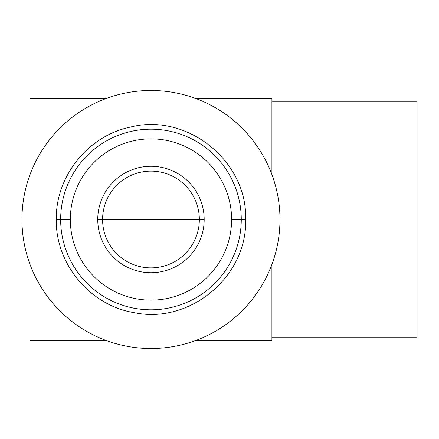 <?xml version="1.0" encoding="UTF-8"?>
<svg xmlns="http://www.w3.org/2000/svg" width="439" height="439" viewBox="0 0 439 439"><rect width="100%" height="100%" fill="white"/><g stroke="black" fill="none" stroke-linecap="round" stroke-linejoin="round"><path stroke-width="0.66" d="M271.911 101.294L417.05 101.294L271.911 101.294L271.911 98.55L271.911 174.607M271.911 264.393L271.911 340.45L195.854 340.45L271.911 340.45L271.911 264.393L271.911 337.706L417.05 337.706L271.911 337.706M30.011 340.45L30.011 264.393L30.011 340.45L106.068 340.45L30.011 340.45M30.011 174.607L30.011 98.55L106.068 98.55L30.011 98.55L30.011 174.607M195.854 98.55L271.911 98.55L195.854 98.55M241.269 219.5A90.308 90.308 0 0 0 150.961 129.192A90.308 90.308 0 0 0 60.653 219.5L56.302 219.5L60.653 219.5A90.308 90.308 0 0 0 150.961 309.808A90.308 90.308 0 0 0 241.269 219.5L245.626 219.5L241.269 219.5A90.308 90.308 0 0 1 150.961 309.808A90.308 90.308 0 0 1 60.653 219.5L70.328 219.5A80.633 80.633 0 0 0 150.961 300.133A80.633 80.633 0 0 0 231.594 219.5L241.269 219.5L231.594 219.5A80.633 80.633 0 0 0 150.961 138.867A80.633 80.633 0 0 0 70.328 219.5A80.633 80.633 0 0 0 150.961 300.133A80.633 80.633 0 0 0 231.594 219.5A80.633 80.633 0 0 0 150.961 138.867A80.633 80.633 0 0 0 70.328 219.5L60.653 219.5A90.308 90.308 0 0 1 150.961 129.192A90.308 90.308 0 0 1 241.269 219.5M279.972 219.5A129.011 129.011 0 0 0 150.961 90.489A129.011 129.011 0 0 0 21.95 219.5A129.011 129.011 0 0 0 150.961 348.511A129.011 129.011 0 0 0 279.972 219.5A129.011 129.011 0 0 0 150.961 90.489A129.011 129.011 0 0 0 21.95 219.5A129.011 129.011 0 0 0 150.961 348.511A129.011 129.011 0 0 0 279.972 219.5M204.179 219.5A53.218 53.218 0 0 1 150.961 272.718A53.218 53.218 0 0 1 97.743 219.5A53.218 53.218 0 0 1 150.961 166.282A53.218 53.218 0 0 1 204.179 219.5L199.344 219.5A48.378 48.378 0 0 1 150.961 267.878A48.378 48.378 0 0 1 102.583 219.5L97.743 219.5A53.218 53.218 0 0 0 150.961 272.718A53.218 53.218 0 0 0 204.179 219.5A53.218 53.218 0 0 0 150.961 166.282A53.218 53.218 0 0 0 97.743 219.5L102.583 219.5A48.378 48.378 0 0 1 150.961 171.122A48.378 48.378 0 0 1 199.344 219.5L204.179 219.5M199.344 219.5A48.378 48.378 0 0 0 150.961 171.122A48.378 48.378 0 0 0 102.583 219.5L199.344 219.5L102.583 219.5A48.378 48.378 0 0 0 150.961 267.878A48.378 48.378 0 0 0 199.344 219.5M417.05 101.294L417.05 337.706L417.05 101.294M56.302 219.5C55.528 176.379 88.063 135.772 130.312 127.118C186.866 112.411 247.64 161.102 245.626 219.5C247.47 276.186 190.213 324.317 134.685 312.755C90.511 305.928 55.429 264.201 56.302 219.5"/></g></svg>
